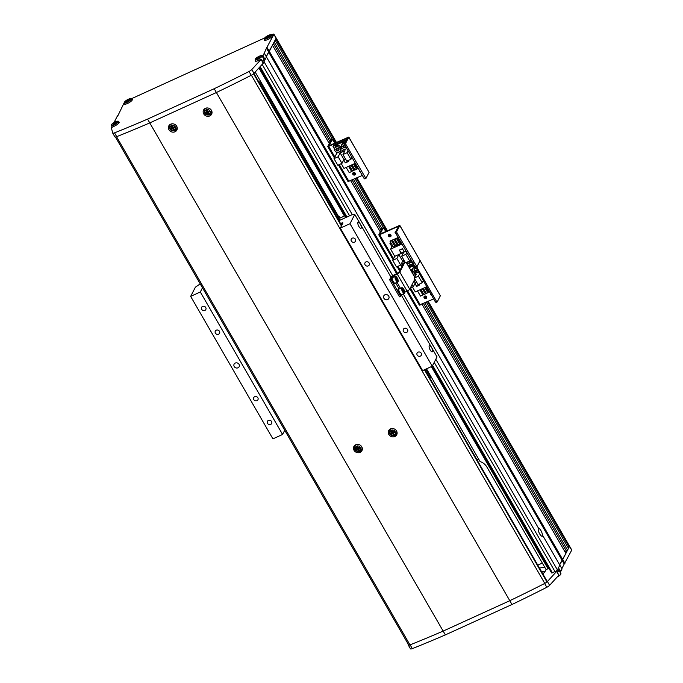 <?xml version="1.0" encoding="UTF-8"?>
<svg xmlns="http://www.w3.org/2000/svg" width="683" height="683" viewBox="0 0 683 683"><rect width="100%" height="100%" fill="white"/><g stroke="black" fill="none" stroke-linecap="round" stroke-linejoin="round"><path stroke-width="1.02" d="M403.26 293.929L538.477 528.138A4.533 1.579 65.5 0 0 538.349 528.326A4.533 1.579 65.5 0 0 539.374 533.329A4.533 1.579 65.5 0 0 542.43 536.249A4.533 1.579 65.5 0 0 542.737 535.924A4.533 1.579 65.5 0 0 542.831 535.677L542.43 535.224A4.533 1.579 65.5 0 0 541.004 530.717A4.533 1.579 65.5 0 0 538.452 528.172M542.831 535.677L559.855 565.157L557.413 569.904A2.262 0.563 150 0 1 555.04 571.645L551.642 572.866M118.424 121.975A4.533 1.127 -30 0 1 119.183 122.163A4.533 1.127 -30 0 1 114.377 126.15L111.363 127.687L112.669 133.006A3.398 0.845 -30 0 0 112.695 133.065A3.398 0.845 -30 0 0 114.522 132.852A452.966 112.644 -30 0 0 147.571 119.107L214.197 88.713A452.966 112.644 -30 0 0 249.03 71.493A3.398 0.845 -30 0 0 251.805 69.538L253.999 73.337L263.237 63.22L266.447 56.962L264.014 61.709L352.274 214.582M264.005 59.301L264.458 58.414L262.929 55.758L264.253 53.163L392.742 275.701M407.606 290.856L562.732 559.548L559.659 564.815L562.032 560.197L406.761 291.257M329.266 143.541L272.491 45.215L268.624 52.01L396.703 273.849M264.253 53.163L266.43 48.211L268.624 52.01L266.25 56.629L269.333 51.362L397.557 273.456M422.017 304.2L565.891 553.401L562.032 560.197L564.226 563.996L561.853 568.615M350.721 180.713L380.269 231.879M423.477 303.534L566.369 551.036L564.909 551.702M273.354 43.524L330.128 141.859M352.18 180.047L381.131 230.197M424.809 302.928L567.556 550.165L566.369 551.036M332.382 139.366L275.095 40.143L274.156 41.979L330.922 140.305M353.521 179.441L381.925 228.651M426.397 302.202L568.495 548.329L567.556 550.165M355.1 178.715L383.385 227.704M427.515 301.69L569.161 547.04L568.043 547.544M266.43 48.211L273.9 34.398A2.262 0.563 -30 0 0 273.926 34.15L276.12 37.949A2.262 0.563 150 0 1 276.094 38.205L275.761 38.846L335.746 142.747M353.085 172.782L354.101 174.549M356.219 178.212L386.749 231.085M424.382 296.268L425.398 298.036M428.07 301.442L569.494 546.391A2.262 0.563 -30 0 0 569.528 546.135A2.262 0.563 150 0 1 569.494 546.391L569.161 547.04M431.34 366.617L548.039 568.726L546.101 569.613L486.877 467.018A11.321 10.236 -152.8 0 0 480.064 461.563L426.516 368.82M338.751 216.801L255.177 72.048M258.917 67.959L344.403 216.024M548.569 567.693L548.039 568.726M537.786 565.148L542.328 563.074M479.073 459.847A11.321 10.236 -152.8 0 0 476.888 459.659M390.958 277.136L360.24 223.93A3.398 1.187 -114.5 0 1 361.222 228.079A3.398 1.187 -114.5 0 1 360.991 228.327A3.398 1.187 -114.5 0 1 358.695 226.133A3.398 1.187 -114.5 0 1 357.935 222.385A3.398 1.187 -114.5 0 1 358.165 222.146A3.398 1.187 -114.5 0 1 360.24 223.93L354.759 214.445L349.995 223.717L432.254 366.199L437.018 356.927L431.545 347.434A3.398 1.187 65.5 0 0 429.462 345.632A3.398 1.187 65.5 0 0 429.223 345.871A3.398 1.187 65.5 0 0 429.991 349.619A3.398 1.187 65.5 0 0 432.279 351.813A3.398 1.187 65.5 0 0 432.518 351.566A3.398 1.187 65.5 0 0 431.545 347.434L401.314 295.073M235.251 363.057A2.834 2.561 -152.8 0 0 234.739 367.198A2.834 2.561 -152.8 0 0 239.144 366.72A2.834 2.561 -152.8 0 0 235.251 363.057M384.922 294.783A2.834 2.561 -152.8 0 0 384.418 298.932A2.834 2.561 -152.8 0 0 388.815 298.454A2.834 2.561 -152.8 0 0 384.922 294.783M216.272 330.188A2.382 2.151 -152.8 0 0 215.845 333.671A2.382 2.151 -152.8 0 0 219.542 333.27A2.382 2.151 -152.8 0 0 216.272 330.188M202.561 306.436A2.382 2.151 -152.8 0 0 202.134 309.92A2.382 2.151 -152.8 0 0 205.831 309.519A2.382 2.151 -152.8 0 0 202.561 306.436M352.24 238.171A2.382 2.151 -152.8 0 0 351.813 241.654A2.382 2.151 -152.8 0 0 355.501 241.253A2.382 2.151 -152.8 0 0 352.24 238.171M365.951 261.922A2.382 2.151 -152.8 0 0 365.525 265.405A2.382 2.151 -152.8 0 0 369.213 265.004A2.382 2.151 -152.8 0 0 365.951 261.922M404.336 328.412A2.382 2.151 -152.8 0 0 403.909 331.895A2.382 2.151 -152.8 0 0 407.606 331.494A2.382 2.151 -152.8 0 0 404.336 328.412M418.047 352.155A2.382 2.151 -152.8 0 0 417.62 355.638A2.382 2.151 -152.8 0 0 421.317 355.237A2.382 2.151 -152.8 0 0 418.047 352.155M268.376 420.429A2.382 2.151 -152.8 0 0 267.949 423.912A2.382 2.151 -152.8 0 0 271.638 423.511A2.382 2.151 -152.8 0 0 268.376 420.429M254.665 396.678A2.382 2.151 -152.8 0 0 254.238 400.161A2.382 2.151 -152.8 0 0 257.935 399.76A2.382 2.151 -152.8 0 0 254.665 396.678M284.734 430.273L282.583 434.465L272.927 438.87L190.659 296.388L195.432 287.116L200.247 283.923M551.625 572.986L432.237 366.208L422.598 370.604L340.339 228.122L342.883 223.162A2.262 0.563 -30 0 0 342.917 222.906A2.262 0.563 -30 0 0 341.398 223.179L340.569 223.554M202.475 287.791L200.315 291.983L190.659 296.388M338.913 220.677L352.53 214.471L354.759 214.445M349.995 223.717L340.339 228.122M282.583 434.465L200.315 291.983M355.723 444.77A4.533 4.089 -152.8 0 0 353.888 446.503A4.533 4.089 -152.8 0 0 354.904 451.403A4.533 4.089 -152.8 0 0 360.112 452.368A4.533 4.089 -152.8 0 0 361.947 450.643A4.533 4.089 -152.8 0 0 360.923 445.734A4.533 4.089 -152.8 0 0 355.723 444.77M354.212 445.982A4.533 4.089 -152.8 0 0 355.749 450.584M357.542 451.506A4.533 4.089 -152.8 0 0 360.667 451.292A4.533 4.089 -152.8 0 0 362.178 450.08M390.488 428.915A4.533 4.089 -152.8 0 0 388.653 430.649A4.533 4.089 -152.8 0 0 389.669 435.549A4.533 4.089 -152.8 0 0 394.876 436.514A4.533 4.089 -152.8 0 0 396.712 434.789A4.533 4.089 -152.8 0 0 395.688 429.88A4.533 4.089 -152.8 0 0 390.488 428.915M388.969 430.128A4.533 4.089 -152.8 0 0 390.514 434.729M392.307 435.643A4.533 4.089 -152.8 0 0 395.431 435.438A4.533 4.089 -152.8 0 0 396.943 434.226M170.63 124.186A4.533 4.089 -152.8 0 0 168.795 125.911A4.533 4.089 -152.8 0 0 169.819 130.82A4.533 4.089 -152.8 0 0 175.019 131.785A4.533 4.089 -152.8 0 0 176.854 130.052A4.533 4.089 -152.8 0 0 175.838 125.151A4.533 4.089 -152.8 0 0 170.63 124.186M205.395 108.332A4.533 4.089 -152.8 0 0 203.56 110.057A4.533 4.089 -152.8 0 0 204.576 114.966A4.533 4.089 -152.8 0 0 209.783 115.931A4.533 4.089 -152.8 0 0 211.619 114.198A4.533 4.089 -152.8 0 0 210.595 109.289A4.533 4.089 -152.8 0 0 205.395 108.332M546.972 581.207L546.852 581.814A2.262 0.563 150 0 1 544.786 583.41A452.966 112.644 150 0 1 509.791 600.699L443.165 631.092A452.966 112.644 150 0 1 409.962 644.906A2.262 0.563 150 0 1 408.741 645.051L115.418 137.01M252.326 74.669A2.262 0.563 150 0 1 251.387 75.224A452.966 112.644 150 0 1 216.391 92.512L509.791 600.699L443.165 631.092A452.966 112.644 150 0 1 443.13 631.109M114.522 132.852L116.716 136.651A452.966 112.644 -30 0 0 149.765 122.906L216.391 92.512L149.765 122.906A452.966 112.644 150 0 1 116.554 136.72A2.262 0.563 150 0 1 115.786 136.95M147.571 119.107L445.359 634.891A452.966 112.644 150 0 1 412.31 648.637A3.398 0.845 150 0 1 410.483 648.85A3.398 0.845 150 0 1 410.457 648.79L408.323 645.102M542.865 573.951A19.252 4.79 -30 0 0 545.657 570.476A19.252 4.79 -30 0 0 546.033 569.485M544.974 567.658A19.252 4.79 -30 0 0 539.536 568.171M545.162 571.304A19.252 4.79 -30 0 0 541.721 571.97M558.831 575.206L556.636 571.406L559.855 565.157L562.049 568.956L560.717 571.543L559.181 568.879L557.405 572.337L558.831 575.206L549.602 585.331A3.398 0.845 150 0 1 546.818 587.286A452.966 112.644 150 0 1 511.985 604.498L445.359 634.891M428.207 301.374L571.722 549.935A2.262 0.563 150 0 1 571.688 550.191L564.226 563.996M559.949 571.893L560.717 571.543M571.688 550.191L569.494 546.391L562.732 559.548L564.926 563.347M410.483 648.85L408.289 645.051A3.398 0.845 -30 0 1 408.263 644.991L407.939 643.676M408.289 645.051A3.398 0.845 -30 0 0 409.185 645.136M509.825 600.69A452.966 112.644 150 0 1 509.791 600.699L511.985 604.498M545.726 582.864A3.398 0.845 -30 0 0 547.407 581.532L549.602 585.331M556.636 571.406L547.407 581.532M124.682 103.27A4.533 1.127 -30 0 0 124.528 103.526A4.533 1.127 -30 0 0 124.468 104.029A4.533 1.127 -30 0 0 128.225 103.133A4.533 1.127 -30 0 0 132.254 100A4.533 1.127 -30 0 0 132.314 99.496A4.533 1.127 -30 0 0 131.546 99.308M264.697 39.409A4.533 1.127 -30 0 0 264.543 39.657A4.533 1.127 -30 0 0 264.483 40.16A4.533 1.127 -30 0 0 268.24 39.273A4.533 1.127 -30 0 0 272.269 36.139A4.533 1.127 -30 0 0 272.329 35.636A4.533 1.127 -30 0 0 271.561 35.448M255.433 60.309A4.533 1.127 -30 0 0 255.28 60.565A4.533 1.127 -30 0 0 255.22 61.069A4.533 1.127 -30 0 0 258.251 60.531L261.154 59.208L262.69 61.863L263.254 60.77M124.349 102.484A2.262 0.563 -30 0 0 124.221 102.672L117.655 116.17M117.467 115.828L114.01 122.547M214.197 88.713L216.391 92.512A452.966 112.644 -30 0 0 251.224 75.292L249.03 71.493M251.805 69.538L261.043 59.421L263.237 63.22M267.138 47.562L269.333 51.362L276.094 38.205L336.309 142.491M273.926 34.15A2.262 0.563 -30 0 0 272.415 34.423L271.271 34.935M264.722 37.932L131.256 98.804A3.961 0.982 150 0 1 131.221 99.274A3.961 0.982 150 0 1 127.695 102.015A3.961 0.982 150 0 1 124.408 102.791L124.451 102.16C126.355 99.325 132.434 97.729 131.273 98.83A3.961 0.982 150 0 0 130.863 98.659M262.929 55.758L262.161 56.1M336.446 142.431L276.12 37.949A2.262 0.563 150 0 1 276.094 38.205L273.9 34.398M253.999 73.337A3.398 0.845 150 0 1 251.224 75.292M116.716 136.651A3.398 0.845 150 0 1 114.889 136.865A3.398 0.845 150 0 1 114.864 136.805L112.729 133.108M264.458 58.414L263.698 58.764M424.143 297.831A1.417 1.281 -152.8 0 0 426.61 297.925A1.417 1.281 -152.8 0 0 425.296 295.97A1.417 1.281 -152.8 0 0 424.143 297.831A1.417 1.281 -152.8 0 0 426.61 297.925A1.417 1.281 -152.8 0 0 425.296 295.97A1.417 1.281 -152.8 0 0 424.143 297.831M424.408 297.31A1.417 1.281 -152.8 0 0 426.713 297.651A1.417 1.281 -152.8 0 1 424.263 296.388A1.417 1.281 -152.8 0 0 424.408 297.31M430.905 294.749A1.417 1.281 -152.8 0 0 431.579 295.355A1.417 1.281 -152.8 0 1 430.734 293.903A1.417 1.281 -152.8 0 0 430.905 294.749M419.396 305.002L433.628 298.906L419.396 305.002M399.103 269.853L400.127 269.785L399.085 270.007L399.999 269.845L399.085 270.007L399.581 270.852L399.103 269.853M408.332 266.037L413.335 263.758L408.332 266.037M436.113 302.398L435.344 301.877L436.497 301.348L437.274 301.869L440.39 295.679L437.274 301.869L436.497 301.348L417.304 268.103L436.497 301.348L435.344 301.877L415.802 267.301L435.344 301.877L436.036 302.475L437.188 301.946L436.113 302.398M416.98 266.72L420.096 260.53L440.373 295.824L420.079 260.684L416.98 266.72L417.304 268.103L416.143 268.632L417.304 268.103L416.98 266.72L420.079 260.684L416.98 266.72M413.881 264.714L408.886 266.993M412.566 287.167L415.307 291.906L426.61 286.749M414.274 265.388L409.279 267.668M423.212 280.867L422.239 282.762L418.423 276.154L419.396 274.267M413.113 274.318L416.493 272.773M417.526 272.312L418.116 272.039M414.974 283.513L416.63 286.382L419.721 284.973L419.234 284.128M416.818 282.455L415.119 283.232M410.176 288.26L413.258 286.851L415.255 282.975L416.724 282.301M418.423 276.154L414.274 278.049L418.081 284.649L422.239 282.762M413.258 286.851L412.011 284.691M414.274 278.049L416.271 274.165L413.702 275.334M419.908 289.814L422.905 295.005L420.489 296.106L417.492 290.915M422.905 295.005L420.019 289.763M424.809 287.577L427.814 292.768L426.363 293.434L423.366 288.235M418.833 293.238L417.424 290.941M427.157 289.447L426.269 289.848M424.706 290.565L423.819 290.967M422.256 291.684L421.36 292.085M429.607 291.948L428.813 292.315L425.816 287.116M422.359 288.696L425.355 293.886L422.47 288.644M415.255 282.975L414.009 280.815M424.92 287.526L427.814 292.768M425.355 293.886L423.912 294.552L420.907 289.353M419.627 284.811L416.673 286.245L415.033 283.402L416.878 282.557M419.14 284.171L419.567 284.922M414.555 268.897A1.417 1.281 -152.8 0 0 417.006 270.118M416.997 270.203A1.417 1.281 -152.8 0 0 417.031 270.161L415.793 270.758A1.417 1.281 -152.8 0 0 416.997 270.203M414.453 269.059A1.417 1.281 -152.8 0 0 415.793 270.758L414.991 270.69L414.24 269.384M417.065 270.229L416.306 271.382L414.701 271.253L413.915 269.879L414.726 268.641L416.229 268.769M416.596 270.827L416.306 271.382M414.991 270.69L414.701 271.253M395.261 233.005A1.417 1.281 -152.8 0 0 395.927 233.612A1.417 1.281 -152.8 0 1 395.209 231.81A1.417 1.281 -152.8 0 0 395.261 233.005M388.499 236.087A1.417 1.281 -152.8 0 0 390.966 236.181A1.417 1.281 -152.8 0 0 389.651 234.226A1.417 1.281 -152.8 0 0 388.499 236.087A1.417 1.281 -152.8 0 0 390.966 236.181A1.417 1.281 -152.8 0 0 389.651 234.226A1.417 1.281 -152.8 0 0 388.499 236.087M388.764 235.567A1.417 1.281 -152.8 0 0 391.06 235.908A1.417 1.281 -152.8 0 1 388.61 234.645A1.417 1.281 -152.8 0 0 388.764 235.567M384.025 228.31L385.861 231.494L383.334 227.712L382.096 228.327L378.792 234.858L398.531 226.218L395.525 232.1L396.686 231.571L399.811 225.381L380.072 234.03L383.248 227.798L382.096 228.327L383.334 227.712L380.132 234.056L399.811 225.381L420.079 260.684L399.794 225.535L396.686 231.571L397.011 232.954L416.903 266.805L397.011 232.954L395.858 233.484L415.051 266.729L416.212 266.199L415.051 266.729L395.858 233.484L395.525 232.1L396.686 231.571L397.011 232.954L395.858 233.484L395.525 232.1L398.531 226.218L379.705 234.696L393.562 258.695L379.705 234.696L378.792 234.858L393.084 259.608L378.792 234.858L382.096 228.327L383.334 227.712L384.025 228.31M395.995 231.187A1.417 1.281 -152.8 0 0 395.209 231.81A1.417 1.281 -152.8 0 1 395.995 231.187M415.819 267.249L416.903 266.805L415.819 267.249M395.372 231.563A1.417 1.281 -152.8 0 0 395.491 232.425A1.417 1.281 -152.8 0 1 395.372 231.563M410.628 259.062L409.655 260.957L405.839 254.358L406.812 252.462M408.178 265.772L411.559 264.227M412.583 263.758L413.181 263.493M391.888 246.717L390.625 249.167L394.765 256.338L392.708 260.343L396.516 266.951L400.673 265.055L402.663 261.171L404.14 260.496M401.527 243.319L400.733 243.677L397.335 237.786L398.129 237.428M397.284 245.257L395.833 245.914L392.435 240.023L393.878 239.366L397.284 245.257L393.946 239.238L392.435 240.023M400.4 243.088L399.504 243.498M397.941 244.207L397.054 244.616M395.491 245.325L394.603 245.735M393.041 246.443L392.008 246.913L389.916 243.31L390.958 242.832M390.625 249.167L401.928 244.01M394.825 246.375L393.382 247.033L389.976 241.142L391.427 240.484L394.825 246.375L391.496 240.356L389.976 241.142M396.396 238.119L399.734 244.138L398.283 244.796L394.885 238.905L396.396 238.119L394.885 238.905M406.069 251.182L394.765 256.338M404.191 251.737L402.441 248.697L399.35 250.106L401.1 253.145L404.191 251.737M405.839 254.358L401.689 256.253L403.687 252.369L398.855 254.571L396.857 258.456L392.708 260.343M401.689 256.253L405.497 262.853L409.655 260.957A1.417 1.281 -152.8 0 0 412.071 261.572M400.673 265.055L396.857 258.456M398.087 237.351L397.335 237.786M392.512 242.124L393.408 241.714M394.97 241.005L395.858 240.595M397.421 239.887L398.317 239.477M398.206 239.298L397.318 239.707M395.756 240.416L394.859 240.826M393.306 241.534L392.409 241.944M390.847 242.653L389.916 243.31M402.663 261.171L398.855 254.571M399.734 244.138L396.336 238.247M402.449 248.723L404.097 251.575M399.581 250.004L402.398 248.834M404.037 251.686L401.143 253.009L399.495 250.157M402.757 263.595A1.417 1.281 -152.8 0 0 402.859 264.466L402.543 263.92M402.569 265.03L402.219 264.415L403.499 263.22M402.859 263.433A1.417 1.281 -152.8 0 0 402.987 264.227M412.062 261.657A1.417 1.281 -152.8 0 0 412.097 261.615L410.859 262.212A1.417 1.281 -152.8 0 0 412.062 261.657M409.501 261.026A1.417 1.281 -152.8 0 0 410.859 262.212L410.056 262.144L409.433 261.06M412.131 261.674L411.371 262.835L409.766 262.699L409.04 261.239M410.082 260.121L411.294 260.223M411.661 262.272L411.371 262.835M410.056 262.144L409.766 262.699M389.165 236.019L389.216 234.329L390.352 236.301M389.105 235.806L390.07 235.362M352.855 174.344A1.417 1.281 -152.8 0 0 355.314 174.438A1.417 1.281 -152.8 0 0 353.999 172.483A1.417 1.281 -152.8 0 0 352.855 174.344A1.417 1.281 -152.8 0 0 355.314 174.438A1.417 1.281 -152.8 0 0 353.999 172.483A1.417 1.281 -152.8 0 0 352.855 174.344M353.12 173.823A1.417 1.281 -152.8 0 0 355.416 174.165A1.417 1.281 -152.8 0 1 352.966 172.901A1.417 1.281 -152.8 0 0 353.12 173.823M359.608 171.262A1.417 1.281 -152.8 0 0 360.283 171.877A1.417 1.281 -152.8 0 1 359.446 170.417A1.417 1.281 -152.8 0 0 359.608 171.262M333.022 139.972L334.858 143.157L332.331 139.375L331.093 139.981L327.789 146.521L347.527 137.881L344.522 143.763L345.683 143.234L348.808 137.044L329.069 145.684L332.245 139.46L331.093 139.981L332.331 139.375L329.129 145.71L348.808 137.044L369.076 172.347L348.808 137.044L369.076 172.347L365.977 178.383L369.076 172.347L348.791 137.198L345.683 143.234L346.008 144.617L365.9 178.459L346.008 144.617L344.855 145.146L364.048 178.391L365.209 177.862L364.048 178.391L344.855 145.146L344.522 143.763L345.683 143.234L346.008 144.617L344.855 145.146L344.522 143.763L347.527 137.881L328.702 146.358L334.849 157.005L328.702 146.358L327.789 146.521L334.38 157.927L327.789 146.521L331.093 139.981L332.331 139.375L333.022 139.972M348.099 181.516L362.332 175.42L348.099 181.516M364.816 178.912L365.9 178.459L364.816 178.912M346.768 139.4L333.594 145.325L333.022 146.444L334.457 148.937M341.278 163.681L344.01 168.419L355.314 163.271M336.309 152.138L336.856 153.094L333.996 158.661L337.812 165.26L341.961 163.365L343.959 159.489L345.436 158.815M346.725 139.332L346.153 140.459L333.022 146.444M351.916 157.38L350.942 159.276L347.135 152.668L348.108 150.781M336.856 153.094L338.444 152.377M339.468 151.908L345.197 149.295M346.23 148.826L346.819 148.553M343.677 160.027L345.333 162.895L348.424 161.487L347.937 160.642M345.521 158.977L343.822 159.745M347.135 152.668L342.977 154.563L346.793 161.162L350.942 159.276M341.961 163.365L338.153 156.766L333.996 158.661M342.977 154.563L344.975 150.678L340.143 152.881L338.153 156.766M348.612 166.328L351.608 171.518L349.201 172.62L346.196 167.429M351.608 171.518L348.723 166.276M353.521 164.091L356.517 169.282L355.066 169.947L352.069 164.748M347.545 169.751L346.127 167.455M355.869 165.96L354.972 166.362M353.41 167.079L352.522 167.48M350.96 168.197L350.072 168.599M358.319 168.462L357.525 168.829L354.52 163.63M351.062 165.209L354.067 170.4L351.173 165.158M343.959 159.489L340.143 152.881M353.632 164.04L356.517 169.282M354.067 170.4L352.616 171.066L349.619 165.867M348.33 161.325L345.376 162.759L343.737 159.916M347.843 160.684L348.279 161.436M343.745 159.907L345.581 159.071M343.259 145.411A1.417 1.281 -152.8 0 0 345.709 146.632M345.709 146.725A1.417 1.281 -152.8 0 0 345.735 146.674L344.497 147.272A1.417 1.281 -152.8 0 0 345.709 146.725M343.156 145.573A1.417 1.281 -152.8 0 0 344.497 147.272L343.694 147.204L342.943 145.897M345.777 146.743L345.009 147.904L343.412 147.767L342.618 146.393L343.429 145.155L344.932 145.283M345.299 147.34L345.009 147.904M343.694 147.204L343.412 147.767M336.497 148.501A1.417 1.281 -152.8 0 0 339.007 149.654L338.947 149.808A1.417 1.281 -152.8 0 0 339.024 149.671M337.744 150.354A1.417 1.281 -152.8 0 0 338.947 149.808L338.537 150.422L336.941 150.286L336.54 149.603A1.417 1.281 -152.8 0 0 337.744 150.354M336.395 148.663A1.417 1.281 -152.8 0 0 336.54 149.603L336.181 148.979M335.857 149.475L336.668 148.245L338.273 148.373L339.067 149.748L338.256 150.986L336.651 150.849L335.857 149.475M338.537 150.422L338.256 150.986M336.941 150.286L336.651 150.849M269 36.472L266.105 37.796L268.129 36.011L269.384 35.721L269 36.472M266.831 37.625L266.49 37.044M268.556 36.754L268.129 36.011M259.736 57.372L256.842 58.695L258.866 56.911L260.121 56.629L259.736 57.372M257.559 58.533L257.226 57.953M259.292 57.654L258.866 56.911M128.985 100.333L126.09 101.656L128.114 99.872L129.369 99.59L128.985 100.333M126.807 101.494L126.475 100.913M128.541 100.614L128.114 99.872M115.862 123L112.96 124.323L114.992 122.539L116.247 122.257L115.862 123M113.685 124.161L113.344 123.572M115.418 123.282L114.992 122.539M392.384 431.221A0.99 0.896 -152.8 0 0 393.587 432.715A0.99 0.896 -152.8 0 0 393.912 432.459M395.115 431.528A2.792 2.519 -152.8 0 0 390.352 433.696A2.792 2.519 -152.8 0 0 395.115 431.528M394.851 435.353A3.85 3.483 -152.8 0 0 396.063 434.422L396.396 434.004A3.961 3.586 -152.8 0 0 397.079 432.476M390.539 433.09A9.903 7.078 75.2 0 0 390.787 433.534A9.903 7.078 75.2 0 0 391.043 433.97A10.177 2.527 -30 0 0 392.051 433.568A1.144 1.033 -152.8 0 0 392.716 433.79A10.177 3.552 65.5 0 0 393.348 434.747A9.903 6.198 -41.9 0 0 394.245 434.337A10.177 3.552 -114.5 0 1 393.613 433.389A1.144 1.033 -152.8 0 0 393.792 432.774A10.177 2.527 -30 0 0 394.876 432.219A9.903 0.905 -121.3 0 0 394.629 431.784A9.903 0.905 -121.3 0 0 394.373 431.349A10.177 2.527 150 0 1 393.288 431.895A1.144 1.033 -152.8 0 0 392.623 431.673A10.177 3.552 -114.5 0 1 392.068 430.572A9.903 1.784 159.4 0 0 391.171 430.973A10.177 3.552 65.5 0 0 391.726 432.083A1.144 1.033 -152.8 0 0 391.547 432.689A10.177 2.527 150 0 1 390.539 433.09M392.051 433.568L392.64 432.646L391.914 432.117M391.043 433.97L392.307 432.8M394.876 432.219L394.074 431.998L393.792 432.774M392.136 431.767L391.547 432.689M393.792 432.877L393.066 432.791L392.716 433.79M394.074 431.998A0.99 0.896 -152.8 0 0 393.98 431.554M391.726 432.083L392.255 430.964M391.171 430.973L392.068 431.05M393.348 434.747L393.254 433.116M393.613 433.389L393.963 432.382M390.317 429.001A3.961 3.586 -152.8 0 0 389.464 430.444L389.327 430.964C389.293 434.61 391.111 436.096 394.774 435.413L396.063 434.422A3.85 3.483 -152.8 0 0 395.918 430.111M357.619 447.075A0.99 0.896 -152.8 0 0 358.823 448.569A0.99 0.896 -152.8 0 0 359.147 448.313M360.351 447.382A2.792 2.519 -152.8 0 0 355.595 449.551A2.792 2.519 -152.8 0 0 360.351 447.382M360.086 451.207A3.85 3.483 -152.8 0 0 361.298 450.276L361.631 449.858A3.961 3.586 -152.8 0 0 362.314 448.33M355.775 448.944A9.903 7.078 75.2 0 0 356.022 449.397A9.903 7.078 75.2 0 0 356.287 449.824A10.177 2.527 -30 0 0 357.294 449.423A1.144 1.033 -152.8 0 0 357.952 449.653A10.177 3.552 65.5 0 0 358.584 450.601A9.903 6.198 -41.9 0 0 359.48 450.191A10.177 3.552 -114.5 0 1 358.848 449.243A1.144 1.033 -152.8 0 0 359.027 448.629A10.177 2.527 -30 0 0 360.112 448.082A9.903 0.905 -121.3 0 0 359.864 447.638A9.903 0.905 -121.3 0 0 359.608 447.203A10.177 2.527 150 0 1 358.524 447.758A1.144 1.033 -152.8 0 0 357.858 447.527A10.177 3.552 -114.5 0 1 357.303 446.426A9.903 1.784 159.4 0 0 356.415 446.836A10.177 3.552 65.5 0 0 356.97 447.937A1.144 1.033 -152.8 0 0 356.782 448.552A10.177 2.527 150 0 1 355.775 448.944M357.294 449.423L357.883 448.5L357.149 447.971M356.287 449.824L357.55 448.654M360.112 448.082L359.318 447.852L359.027 448.629M357.371 447.63L356.782 448.552M359.027 448.731L358.302 448.646L357.952 449.653M359.318 447.852A0.99 0.896 -152.8 0 0 359.215 447.408M356.97 447.937L357.499 446.819M356.415 446.836L357.303 446.913M358.584 450.601L358.498 448.979M358.848 449.243L359.198 448.244M355.553 444.855A3.961 3.586 -152.8 0 0 354.708 446.298L354.562 446.819C354.537 450.473 356.347 451.95 360.018 451.267L361.298 450.276A3.85 3.483 -152.8 0 0 361.162 445.973M207.291 110.629A0.99 0.896 -152.8 0 0 208.494 112.123A0.99 0.896 -152.8 0 0 208.819 111.875M210.023 110.936A2.792 2.519 -152.8 0 0 205.267 113.105A2.792 2.519 -152.8 0 0 210.023 110.936M205.446 112.507A9.903 7.078 75.2 0 0 205.694 112.951A9.903 7.078 75.2 0 0 205.959 113.387A10.177 2.527 -30 0 0 206.966 112.985A1.144 1.033 -152.8 0 0 207.623 113.207A10.177 3.552 65.5 0 0 208.264 114.155A9.903 6.198 -41.9 0 0 209.152 113.754A10.177 3.552 -114.5 0 1 208.52 112.797A1.144 1.033 -152.8 0 0 208.699 112.191A10.177 2.527 -30 0 0 209.783 111.636A9.903 0.905 -121.3 0 0 209.536 111.201A9.903 0.905 -121.3 0 0 209.28 110.757A10.177 2.527 150 0 1 208.195 111.312A1.144 1.033 -152.8 0 0 207.53 111.09A10.177 3.552 -114.5 0 1 206.975 109.98A9.903 1.784 159.4 0 0 206.087 110.39A10.177 3.552 65.5 0 0 206.642 111.491A1.144 1.033 -152.8 0 0 206.454 112.106A10.177 2.527 150 0 1 205.446 112.507M206.966 112.985L207.555 112.063L206.821 111.525M205.959 113.387L207.222 112.217M209.783 111.636L208.989 111.406L208.699 112.191M207.043 111.184L206.454 112.106M208.699 112.294L207.974 112.208L207.623 113.207M208.989 111.406A0.99 0.896 -152.8 0 0 208.887 110.962M206.642 111.491L207.171 110.381M206.087 110.39L206.975 110.467M208.264 114.155L208.17 112.533M208.52 112.797L208.87 111.799M172.534 126.483A0.99 0.896 -152.8 0 0 173.73 127.986A0.99 0.896 -152.8 0 0 174.054 127.73M175.258 126.79A2.792 2.519 -152.8 0 0 170.502 128.967A2.792 2.519 -152.8 0 0 175.258 126.79M170.69 128.361A9.903 7.078 75.2 0 0 170.929 128.805A9.903 7.078 75.2 0 0 171.194 129.241A10.177 2.527 -30 0 0 172.201 128.839A1.144 1.033 -152.8 0 0 172.867 129.061A10.177 3.552 65.5 0 0 173.499 130.018A9.903 6.198 -41.9 0 0 174.387 129.608A10.177 3.552 -114.5 0 1 173.755 128.652A1.144 1.033 -152.8 0 0 173.943 128.045A10.177 2.527 -30 0 0 175.027 127.49A9.903 0.905 -121.3 0 0 174.771 127.055A9.903 0.905 -121.3 0 0 174.515 126.611A10.177 2.527 150 0 1 173.431 127.166A1.144 1.033 -152.8 0 0 172.765 126.944A10.177 3.552 -114.5 0 1 172.21 125.843A9.903 1.784 159.4 0 0 171.322 126.244A10.177 3.552 65.5 0 0 171.877 127.354A1.144 1.033 -152.8 0 0 171.689 127.96A10.177 2.527 150 0 1 170.69 128.361M172.201 128.839L172.79 127.917L172.065 127.388M171.194 129.241L172.458 128.071M175.027 127.49L174.225 127.26L173.943 128.045M172.287 127.038L171.689 127.96M173.934 128.148L173.217 128.062L172.867 129.061M174.225 127.26A0.99 0.896 -152.8 0 0 174.122 126.816M171.877 127.354L172.406 126.235M171.322 126.244L172.21 126.321M173.499 130.018L173.405 128.387M173.755 128.652L174.105 127.653M404.695 261.452L398.667 272.628L393.519 275.3A2.493 0.623 -30 0 0 390.907 277.221L389.626 279.723L399.495 296.823L400.656 296.294L401.271 295.09M406.283 262.494L414.743 277.136M389.626 279.723L390.778 279.193L400.656 296.294M390.778 279.193L392.068 276.692L397.216 274.011A2.493 0.623 -30 0 0 399.828 272.099L405.01 262.007M404.814 292.145L407.085 291.112A2.493 0.623 -30 0 0 409.698 289.191L414.88 279.108M403.773 292.017L402.398 289.643L402.722 289.02L403.568 289.891L403.773 292.017M402.637 290.318L403.568 289.891M403.457 291.684L404.088 291.393M402.022 294.501A3.338 1.161 65.5 0 1 401.732 294.877A3.338 1.161 65.5 0 1 399.922 293.485L399.99 293.357M399.444 288.832A3.338 1.161 65.5 0 0 398.966 288.798A3.338 1.161 65.5 0 0 399.683 293.084L399.743 292.964M399.922 293.485L399.017 293.417A3.338 1.161 65.5 0 0 401.058 295.184L401.732 294.877M398.966 288.798L398.291 289.105A3.338 1.161 65.5 0 0 398.795 292.998L399.683 293.084M395.448 283.095A3.338 1.161 65.5 0 1 395.158 283.479A3.338 1.161 65.5 0 1 393.34 282.088L393.408 281.959M392.862 277.435A3.338 1.161 65.5 0 0 392.384 277.4A3.338 1.161 65.5 0 0 393.101 281.686L393.16 281.567M393.34 282.088L392.435 282.019A3.338 1.161 65.5 0 0 394.475 283.786L395.158 283.479M392.384 277.4L391.709 277.708A3.338 1.161 65.5 0 0 392.213 281.601L393.101 281.686M397.19 280.619L396.345 279.74L396.14 277.622L397.515 279.996L397.19 280.619M396.055 278.92L396.985 278.493M396.874 280.286L397.515 279.996M258.951 82.182L260.59 81.431M261.043 82.216L260.658 82.976L338.094 217.109M425.859 369.119L430.666 377.443L431.058 376.683M429.752 378.015L430.666 377.443M259.736 83.557L260.658 82.976M345.854 216.588L345.239 217.792M337.103 217.553L339.34 216.537L340.168 217.962L345.316 215.649M340.168 217.962L338.836 220.549M339.34 216.537L338.008 219.123M260.121 66.635L346.938 217.015M432.638 365.448L552.385 572.858M262.17 64.381L349.594 215.802M434.217 362.374L555.04 571.645M435.814 359.275L557.413 569.904M353.64 172.517L354.801 174.541M356.782 177.956L387.312 230.837M424.937 296.004L426.098 298.019M342.183 224.536L341.398 223.179M253.538 73.781L341.423 226.005M424.425 369.768L546.852 581.814M251.387 75.224L544.786 583.41M253.845 73.499L341.645 225.569M424.8 369.597L547.074 581.387M116.554 136.72L409.962 644.906M546.818 587.286L544.633 583.495M410.124 644.846L412.31 648.637M410.534 288.098L420.293 304.985L410.534 288.098M415.46 267.249A2.997 2.715 -152.8 0 0 412.959 271.185A2.997 2.715 -152.8 0 0 417.953 271.757M418.005 271.851A3.116 2.817 27.2 0 1 412.771 268.547A3.116 2.817 27.2 0 1 415.307 267.096M414.701 266.131A3.116 2.817 -152.8 0 0 413.386 267.343L414.701 266.122M412.31 272.927A3.116 2.817 -152.8 0 0 410.107 269.111L412.054 270.622L412.165 273.268M397.95 266.293L399.999 269.845L397.95 266.293M404.208 261.837A2.997 2.715 -152.8 0 0 402.176 262.127M400.895 264.62A2.997 2.715 -152.8 0 0 401.843 266.447M401.186 265.713A3.116 2.817 27.2 0 1 400.827 264.748L401.809 266.507A3.116 2.817 27.2 0 1 401.194 265.738M402.287 261.913A3.116 2.817 27.2 0 1 404.285 261.7M407.375 264.381A3.116 2.817 -152.8 0 0 407.128 262.11M407.708 261.845A2.997 2.715 -152.8 0 0 413.019 263.203M407.947 262.631A3.116 2.817 27.2 0 1 407.631 261.879L407.947 262.648C409.851 264.765 411.661 264.833 413.369 262.844M413.07 263.305A3.116 2.817 27.2 0 1 407.956 262.648M390.019 234.295L390.889 236.062A2.997 1.05 65.5 0 0 390.01 234.286M339.238 164.612L348.996 181.507L339.238 164.612M344.514 143.797A2.997 2.715 -152.8 0 0 341.662 147.699A2.997 2.715 -152.8 0 0 346.657 148.271M346.708 148.365A3.116 2.817 27.2 0 1 341.474 145.061A3.116 2.817 27.2 0 1 344.582 143.661M345.197 142.448A3.116 2.817 -152.8 0 0 342.098 143.857L345.205 142.44M340.023 148.442A2.997 2.715 -152.8 0 0 334.901 150.781A2.997 2.715 -152.8 0 0 340.023 148.442M335.336 146.939C337.043 144.95 338.853 145.018 340.757 147.135L340.877 149.782A3.116 2.817 -152.8 0 0 337.983 145.488A3.116 2.817 -152.8 0 0 335.336 146.939L334.713 148.143L334.824 150.789A3.116 2.817 27.2 0 1 337.359 146.691A3.116 2.817 27.2 0 1 340.254 150.994A3.116 2.817 27.2 0 1 334.841 150.798M560.777 574.275A3.739 0.931 150 0 1 557.208 576.99L560.18 575.026L560.914 573.558A3.961 0.982 -30 0 1 560.863 574.002A3.961 0.982 -30 0 1 557.524 576.64M558.617 569.972A3.961 0.982 150 0 1 558.942 570.134A3.961 0.982 150 0 1 558.89 570.578A3.961 0.982 150 0 1 557.644 571.876M557.985 571.201A3.739 0.931 -30 0 0 558.583 570.476A3.739 0.931 -30 0 0 558.6 570.015M264.56 38.214A3.739 0.931 -30 0 0 267.019 38.18A3.739 0.931 -30 0 0 270.938 35.303A3.739 0.931 -30 0 0 268.479 35.337A3.739 0.931 -30 0 0 264.56 38.214M271.236 35.405A3.961 0.982 150 0 1 267.71 38.154A3.961 0.982 150 0 1 264.423 38.931L264.466 38.299C266.37 35.465 272.449 33.86 271.288 34.97A3.961 0.982 150 0 1 271.236 35.405M270.878 34.79A3.961 0.982 150 0 1 271.288 34.97L272.107 36.387M255.297 59.114A3.739 0.931 -30 0 0 257.756 59.088A3.739 0.931 -30 0 0 261.666 56.211A3.739 0.931 -30 0 0 259.216 56.237A3.739 0.931 -30 0 0 255.297 59.114M261.973 56.313A3.961 0.982 150 0 1 258.447 59.054A3.961 0.982 150 0 1 255.16 59.831L255.203 59.199C257.107 56.365 263.186 54.768 262.024 55.869A3.961 0.982 150 0 1 261.973 56.313M262.357 61.291A3.961 0.982 -30 0 0 263.945 59.728A3.961 0.982 -30 0 0 263.997 59.293L262.024 55.869A3.961 0.982 150 0 0 261.615 55.699M263.86 60.01A3.739 0.931 150 0 1 262.434 61.427L263.997 59.293M124.545 102.074A3.739 0.931 -30 0 0 126.995 102.049A3.739 0.931 -30 0 0 130.914 99.172A3.739 0.931 -30 0 0 128.464 99.197A3.739 0.931 -30 0 0 124.545 102.074M111.414 124.741A3.739 0.931 -30 0 0 113.873 124.707A3.739 0.931 -30 0 0 117.792 121.83A3.739 0.931 -30 0 0 115.333 121.864A3.739 0.931 -30 0 0 111.414 124.741M118.091 121.933A3.961 0.982 150 0 1 114.573 124.682A3.961 0.982 150 0 1 111.278 125.459L111.329 124.827C113.233 121.992 119.303 120.396 118.142 121.497A3.961 0.982 150 0 1 118.091 121.933M117.741 121.318A3.961 0.982 150 0 1 118.142 121.497L118.97 122.914M392.904 428.565A3.85 3.483 -152.8 0 0 389.327 430.964M358.14 444.42A3.85 3.483 -152.8 0 0 354.562 446.819M209.758 114.761A3.85 3.483 -152.8 0 0 210.834 109.528M207.811 107.974A3.85 3.483 -152.8 0 0 204.234 110.373C204.208 114.027 206.018 115.512 209.69 114.821L210.97 113.839M174.993 130.624A3.85 3.483 -152.8 0 0 176.069 125.382M173.055 123.836A3.85 3.483 -152.8 0 0 169.469 126.227C169.444 129.881 171.262 131.367 174.925 130.684L176.205 129.693M392.068 276.692L392.46 277.375M395.705 282.984L399.043 288.772M393.254 275.821L393.912 276.957M397.036 282.369L400.494 288.354M397.216 274.011L407.085 291.112M399.828 272.099L409.698 289.191M401.792 288.004A2.997 1.05 65.5 0 0 402.663 291.658A2.997 1.05 65.5 0 0 404.703 293.033A2.997 1.05 65.5 0 0 403.832 289.379A2.997 1.05 65.5 0 0 401.792 288.004M404.66 293.178A3.116 1.084 -114.5 0 1 404.438 293.391A3.116 1.084 -114.5 0 1 402.347 291.385A3.116 1.084 -114.5 0 1 401.638 287.953A3.116 1.084 -114.5 0 1 401.86 287.731A3.116 1.084 -114.5 0 1 402.381 287.799M398.94 289.182A3.116 1.084 65.5 0 0 399.64 292.623A3.116 1.084 65.5 0 0 401.741 294.629C401.92 296.328 397.916 290.984 398.889 289.225L399.154 288.96A3.116 1.084 65.5 0 0 398.94 289.182M401.211 294.561A2.997 1.05 -114.5 0 1 399.401 292.273A2.997 1.05 -114.5 0 1 398.863 289.404M395.209 276.598A2.997 1.05 65.5 0 0 396.08 280.261A2.997 1.05 65.5 0 0 398.121 281.635A2.997 1.05 65.5 0 0 397.25 277.972A2.997 1.05 65.5 0 0 395.209 276.598M398.078 281.772A3.116 1.084 -114.5 0 1 397.865 281.994A3.116 1.084 -114.5 0 1 395.764 279.987A3.116 1.084 -114.5 0 1 395.064 276.547A3.116 1.084 -114.5 0 1 395.278 276.333A3.116 1.084 -114.5 0 1 395.799 276.402M392.358 277.785A3.116 1.084 65.5 0 0 393.058 281.225A3.116 1.084 65.5 0 0 395.158 283.232C395.337 284.922 391.333 279.586 392.315 277.827L392.571 277.563A3.116 1.084 65.5 0 0 392.358 277.785M394.629 283.163A2.997 1.05 -114.5 0 1 392.819 280.875A2.997 1.05 -114.5 0 1 392.281 278.007M259.608 67.199L346.281 217.322M353.803 172.492L354.955 174.489M356.919 177.887L387.449 230.769M425.091 295.978L426.243 297.976M253.905 73.448L341.688 225.492M424.869 369.563L547.092 581.259M112.695 133.065L114.889 136.865M409.92 288.764L419.379 305.147L409.92 288.764M413.386 267.343L412.771 268.547L412.882 271.194C414.786 273.311 416.596 273.379 418.303 271.399M397.156 266.66L399.085 270.007L397.156 266.66M407.119 262.076L407.23 264.722M338.444 164.97L348.082 181.669L338.444 164.97M342.098 143.857L341.474 145.061L341.585 147.707C343.489 149.825 345.299 149.893 347.015 147.912M340.877 149.782L340.254 150.994C338.537 152.975 336.736 152.907 334.824 150.789M558.651 569.912L560.914 573.558M570.177 552.658L569.955 553.563M265.243 40.348L264.423 38.931M255.98 61.257L255.16 59.831M125.228 104.217L124.408 102.791M132.092 100.256L131.273 98.83M112.243 127.123L111.278 125.459M401.741 294.629L404.703 293.127C404.72 290.454 403.773 288.653 401.86 287.731L399.154 288.96M395.158 283.232L398.121 281.729C398.138 279.057 397.19 277.255 395.278 276.333L392.571 277.563"/></g></svg>
